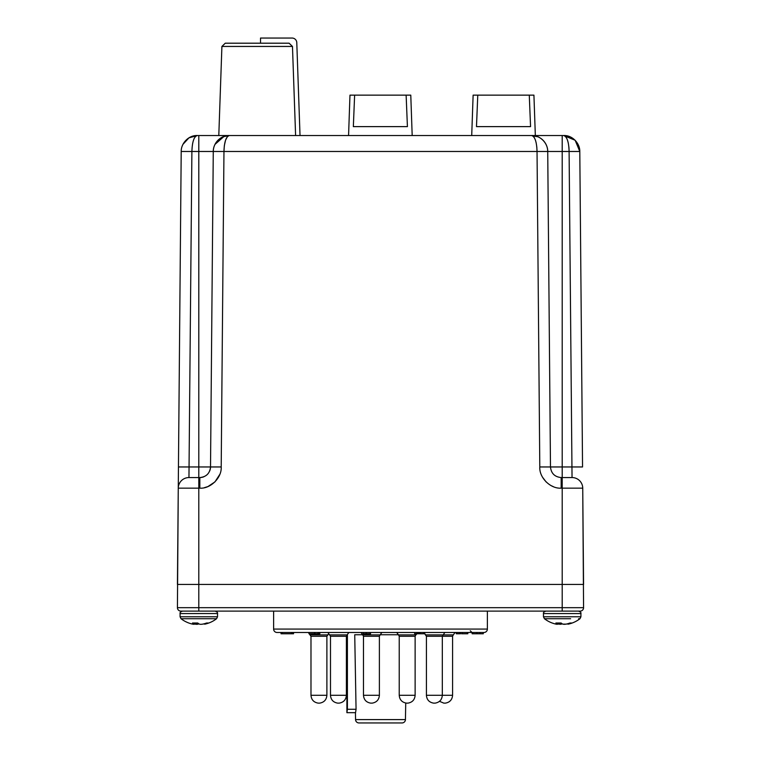 <?xml version="1.0" encoding="UTF-8"?>
<svg xmlns="http://www.w3.org/2000/svg" width="761" height="761" viewBox="0 0 761 761"><rect width="100%" height="100%" fill="white"/><g stroke="black" fill="none" stroke-linecap="round" stroke-linejoin="round"><path stroke-width="1.14" d="M292.471 46.44L221.908 46.44L218.797 135.534L300.024 135.534L296.78 42.597A4.709 4.709 -90 0 0 292.072 38.05L260.519 38.05L260.519 43.196L289.094 43.196L292.471 46.44L295.601 135.534M221.908 46.44L225.275 43.196L289.094 43.196M471.715 135.534L535.335 135.534L533.927 95.144L529.275 95.144L530.56 126.621L476.481 126.621L477.775 95.144L473.123 95.144L471.715 135.534M477.775 95.144L529.275 95.144M505.941 95.144L533.927 95.144M348.567 135.534L412.186 135.534L410.778 95.144L406.127 95.144L407.42 126.621L353.342 126.621L354.626 95.144L349.974 95.144L348.567 135.534M354.626 95.144L406.127 95.144M382.793 95.144L410.778 95.144M439.497 701.319L443.777 703.116L445.48 703.116C449.846 702.317 452.215 699.711 452.576 695.288L442.322 695.288C441.951 699.711 439.592 702.317 435.225 703.116L433.513 703.116C429.147 702.317 426.778 699.711 426.417 695.288L442.322 695.288L442.322 636.282L426.417 636.282L426.417 695.288M406.326 703.116L408.029 703.116C412.395 702.317 414.764 699.711 415.125 695.288L399.23 695.288C399.592 699.711 401.96 702.317 406.326 703.116M370.578 703.116L372.291 703.116C376.657 702.317 379.026 699.711 379.387 695.288L363.482 695.288C363.853 699.711 366.212 702.317 370.578 703.116M337.58 703.116L339.292 703.116C343.649 702.317 346.017 699.711 346.388 695.288L330.483 695.288C330.845 699.711 333.213 702.317 337.58 703.116M318.079 703.116L319.791 703.116C324.157 702.317 326.526 699.711 326.888 695.288L310.983 695.288C311.354 699.711 313.713 702.317 318.079 703.116M203.539 623.944L204.966 624.125A29.051 26.73 -102.9 0 0 206.383 623.782A29.051 26.73 -102.9 0 0 208.78 623.002L206.612 623.002A29.051 26.73 102.9 0 1 202.711 624.125A29.051 26.73 102.9 0 0 203.539 623.944L204.966 624.125A29.051 26.73 -102.9 0 0 206.383 623.782A29.051 29.051 0 0 0 216.571 618.722L181.032 618.722A29.051 29.051 0 0 0 191.22 623.782A29.051 26.73 102.9 0 0 192.647 624.125A29.051 26.73 102.9 0 1 191.22 623.782A29.051 29.051 0 0 1 181.032 618.722L180.081 616.771L217.532 616.771L217.513 613.575M181.032 618.722L180.081 616.771L180.081 613.575L217.532 613.537L217.532 616.771L216.571 618.722A29.051 29.051 0 0 1 206.383 623.782A29.051 26.73 -102.9 0 0 206.507 623.754M198.183 624.125A29.051 11.082 95.4 0 0 198.802 623.782A29.051 11.082 95.4 0 1 198.183 624.125L198.231 623.402M197.004 624.315L198.05 624.163L196.585 624.315L197.051 623.002M195.12 624.163L196.585 624.315L194.892 624.125L195.101 623.002M194.15 623.002L194.065 623.944A29.051 26.73 -102.9 0 0 194.892 624.125A29.051 26.73 -102.9 0 1 194.065 623.944L192.647 624.125L194.036 624.315L194.15 623.002L194.007 624.125A29.051 11.082 95.4 0 1 192.495 623.002L197.736 623.002A29.051 11.082 -95.4 0 0 199.43 624.125A29.051 11.082 -95.4 0 1 198.802 623.782M182.393 618.722L190.364 618.722M207.239 618.722L215.22 618.722M566.108 624.125A29.051 26.73 102.9 0 0 566.935 623.944L568.353 624.125A29.051 26.73 -102.9 0 0 569.78 623.782L569.78 623.782A29.051 26.73 -102.9 0 0 572.177 623.002L569.999 623.002A29.051 26.73 102.9 0 1 566.108 624.125L562.817 624.125A29.051 11.082 -95.4 0 1 561.123 623.002L555.891 623.002A29.051 11.082 95.4 0 0 557.394 624.125L556.034 624.125A29.051 26.73 102.9 0 1 554.617 623.782A29.051 29.051 0 0 1 544.429 618.722L570.636 618.722M561.628 623.402L561.57 624.125A29.051 11.082 95.4 0 0 562.198 623.782A29.051 11.082 95.4 0 1 561.57 624.125L558.289 624.125A29.051 26.73 -102.9 0 1 557.461 623.944L557.442 624.163M545.78 618.722L553.761 618.722M568.324 623.563L568.353 624.125A29.051 26.73 -102.9 0 0 569.78 623.782A29.051 29.051 0 0 0 579.968 618.722L578.607 618.722M487.382 611.112L487.382 629.071A3.425 3.425 0 0 1 483.958 632.486L277.042 632.486A3.425 3.425 0 0 1 273.618 629.071L273.618 611.112M346.892 635.064L346.892 712.686L347.406 709.271L346.892 712.686M347.406 634.664L347.406 709.271L356.062 709.271L355.178 659.901M358.983 722.95A3.425 3.425 0 0 1 355.558 719.592L405.442 719.592A3.425 3.425 0 0 1 402.017 722.95L358.983 722.95L402.017 722.95M355.558 719.592L355.435 712.686L346.978 712.686L355.558 712.686L356.062 709.271L354.731 634.75L362.569 634.75M405.442 719.592L405.727 703.031M180.081 613.537L180.081 613.566C179.739 612.605 180.557 611.787 182.545 611.112L580.148 611.112A3.425 3.425 0 0 0 583.573 607.687L582.736 488.153A10.692 10.692 -90 0 0 582.736 488.143L583.573 584.429L582.736 488.153L562.198 488.153L562.198 477.556L572.044 477.556L561.171 477.556C554.721 476.938 551.164 473.399 550.479 466.959L547.73 151.477L550.479 466.959L547.73 151.477L569.104 151.477C568.8 141.917 567.002 136.609 563.72 135.534C572.424 135.125 579.987 143.41 579.796 151.477L575.173 140.328M183.781 611.112L184.267 611.112M180.852 611.112A3.425 3.425 0 0 1 177.427 607.687A3.425 3.425 0 0 0 180.852 611.112L198.802 611.112L198.802 584.429L562.198 584.429L562.198 607.687L177.427 607.687A3.425 3.425 0 0 0 180.852 611.112A3.425 3.425 0 0 1 177.427 607.687L178.264 488.153A10.692 10.692 90 0 1 188.956 477.556L191.896 151.477C192.238 141.784 194.026 136.476 197.28 135.534L229.346 135.534A16.076 16.076 -90 0 0 223.239 136.742A16.076 16.076 -90 0 1 229.346 135.534L198.802 135.534L198.802 151.477L213.27 151.477C213.08 143.41 220.642 135.125 229.346 135.534C226.065 136.609 224.267 141.917 223.962 151.477L213.27 151.477L210.521 466.959C209.836 473.399 206.279 476.938 199.829 477.556A10.692 10.692 -90 0 0 203.9 476.747M577.218 611.112L562.198 611.112L562.198 607.687L583.573 607.687M537.589 136.676L531.654 135.534L563.72 135.534L575.05 140.205M562.198 477.556L562.198 135.534L531.654 135.534A16.076 16.076 90 0 1 547.73 151.477L537.038 151.477C536.733 141.917 534.935 136.609 531.654 135.534C540.358 135.125 547.92 143.41 547.73 151.477M226.616 135.772L223.23 136.752A16.076 16.076 -90 0 0 213.27 151.477L210.521 466.959A10.692 10.692 -90 0 1 209.675 471.021M229.346 135.534L531.654 135.534L229.346 135.534L223.23 136.752A16.076 16.076 -90 0 0 213.27 151.391M224 136.447L214.992 144.381M540.434 138.141L539.482 137.57M565.68 136.647L566.679 138.188M567.516 140.195L568.239 142.859M568.857 146.816L569.057 149.498M569.095 150.802L572.044 477.556A10.692 10.692 90 0 1 582.736 488.153M531.654 135.534L537.77 136.752L532.871 135.962M533.623 136.647L534.612 138.169M535.411 140.091L536.144 142.745M536.8 146.816L537.038 151.477L223.962 151.477L221.204 466.959L198.802 466.959L198.802 477.556L188.956 477.556M228.424 135.781L227.425 136.59M227.33 136.704L225.589 140.1M225.522 140.3L224.352 145.551M224.314 145.865L223.962 151.391M221.204 466.959C221.908 477.67 210.54 488.952 199.829 488.153L178.264 488.153L181.204 151.477C181.013 143.41 188.576 135.125 197.28 135.534L188.947 137.865L182.925 144.381M199.829 488.153L199.829 477.556L198.802 477.556L198.802 584.429L177.427 584.429L178.264 488.153M579.796 151.477L582.545 466.959L579.796 151.477L569.104 151.477M468.976 632.486L471.991 632.486L470.279 630.774M281.998 632.486L281.998 633.77L281.037 633.77L281.037 632.486L282.293 632.486L282.293 633.77L291.844 633.77L291.844 632.486M309.042 632.486L314.483 632.486L314.483 633.77L309.042 633.77L309.042 632.486M370.141 632.486L370.588 633.77L370.141 632.486M366.393 633.77L363.168 633.77L363.168 632.486L366.25 632.486L366.25 633.77L370.141 633.77M459.13 632.486L460.491 632.486L460.491 633.77L459.13 633.77L459.13 632.486M462.193 632.486L462.193 633.77L467.302 633.77L467.302 632.486L466.617 632.486M472.143 632.486L472.143 633.77L472.714 633.77L472.714 632.486L483.292 632.486L483.292 633.77L480.039 633.77L480.096 632.486M420.205 632.486L420.205 633.77L423.744 633.77L423.906 632.486L425.684 634.883L453.309 634.883L452.576 636.282L442.322 636.282L444.824 632.486M291.368 632.486L291.368 633.77M292.643 632.486L292.643 633.77L293.546 633.77L293.546 632.486M291.844 633.77L292.643 633.77M314.845 632.486L314.845 633.77L317.984 633.77L317.984 632.486M314.226 633.77L314.845 633.77M318.954 632.486L318.583 633.77M318.184 632.486L318.184 633.77L318.954 633.77M419.254 632.486L419.254 633.77L420.205 633.77M418.217 632.486L418.217 633.77L419.254 633.77M417.057 632.486L417.057 633.77L418.217 633.77M416.628 632.486L417.057 633.77M414.678 632.486L414.678 633.77L416.628 633.77M467.302 633.77L466.617 633.77M461.556 633.77L462.193 633.77M457.133 632.486L457.133 633.77L459.13 633.77M456.277 632.486L456.277 633.77L457.133 633.77M476.9 632.486L476.9 633.77L480.039 633.77M472.714 633.77L476.9 633.77M456.181 632.486L456.277 633.77M423.744 633.77L424.562 633.77M292.975 632.486L292.975 633.77M557.252 624.315L556.224 624.163M563.996 624.315L562.95 624.163M565.88 624.163L564.415 624.315M199.563 624.163L200.6 624.315L199.563 624.163M201.028 624.315L202.483 624.163L201.028 624.315M188.119 611.112L198.802 611.112M536.067 584.429L541.261 584.429M580.919 613.575L543.468 613.575C543.126 612.605 543.953 611.787 545.932 611.112C543.953 611.787 543.126 612.605 543.468 613.575L543.468 616.771L580.919 616.771L580.919 613.575C581.261 612.605 580.443 611.787 578.455 611.112C580.443 611.787 581.261 612.605 580.919 613.575L580.919 616.771L579.968 618.722A29.051 29.051 0 0 1 569.78 623.782M396.719 632.486L398.498 634.883L415.858 634.883L415.125 636.282L399.23 636.282L399.23 695.288M360.98 632.486L362.75 634.883L380.12 634.883L379.387 636.282L363.482 636.282L363.482 695.288M328.685 633.856L326.888 636.282L310.983 636.282L309.128 633.77L310.25 634.883L327.62 634.883L328.685 633.856L329.751 634.883L347.111 634.883L346.388 636.282L330.483 636.282L330.483 695.288M398.307 634.75L380.3 634.75M561.171 477.556L561.171 488.153L562.198 488.153L562.198 584.429L583.573 584.429M582.545 466.959L539.796 466.959L537.038 151.477M181.204 151.477L198.802 151.477L198.802 466.959L178.454 466.959M542.498 477.185L546.122 481.951M550.916 485.528L553.342 486.66M219.815 474.369L214.983 481.856M214.878 481.951L207.991 486.526M207.715 486.64L204.443 487.639M561.171 488.153C550.469 488.942 539.092 477.67 539.796 466.959M487.382 629.071L273.618 629.071M558.498 623.002L558.517 624.163M560.02 623.002L559.972 624.315M558.27 623.002L558.289 624.125M557.499 623.002L557.394 624.125M568.134 623.62L568.163 624.163M561.504 623.307L561.437 624.163M560.448 623.002L560.4 624.315M196.633 623.002L196.585 624.315M198.117 623.307L198.05 624.163M204.747 623.62L204.776 624.163M204.937 623.563L204.966 624.125M194.103 623.002L194.007 624.125M194.873 623.002L194.892 624.125M423.972 632.667L426.417 636.282M327.972 632.486L330.483 636.282M308.481 632.486L309.042 633.647L308.481 632.486M310.983 636.282L310.983 695.288M569.837 136.752L563.72 135.534L569.837 136.752M197.28 135.534L191.163 136.752L197.28 135.534M319.829 633.77L319.829 632.486M467.825 633.77L467.825 632.486M326.888 636.282L326.888 695.288M346.388 636.282L346.388 695.288M348.89 632.486L347.111 634.883M379.387 636.282L379.387 695.288M362.75 634.883L363.482 636.282M381.898 632.486L380.12 634.883M415.125 636.282L415.125 695.288M398.498 634.883L399.23 636.282M416.99 633.77L415.858 634.883L416.99 633.77M452.576 636.282L452.576 695.288M455.088 632.486L453.309 634.883M557.537 623.002L557.461 623.944M543.468 616.771L544.429 618.722M580.919 616.771L579.968 618.722M217.532 613.575C217.874 612.605 217.047 611.787 215.068 611.112M217.532 616.771L216.571 618.722"/></g></svg>
